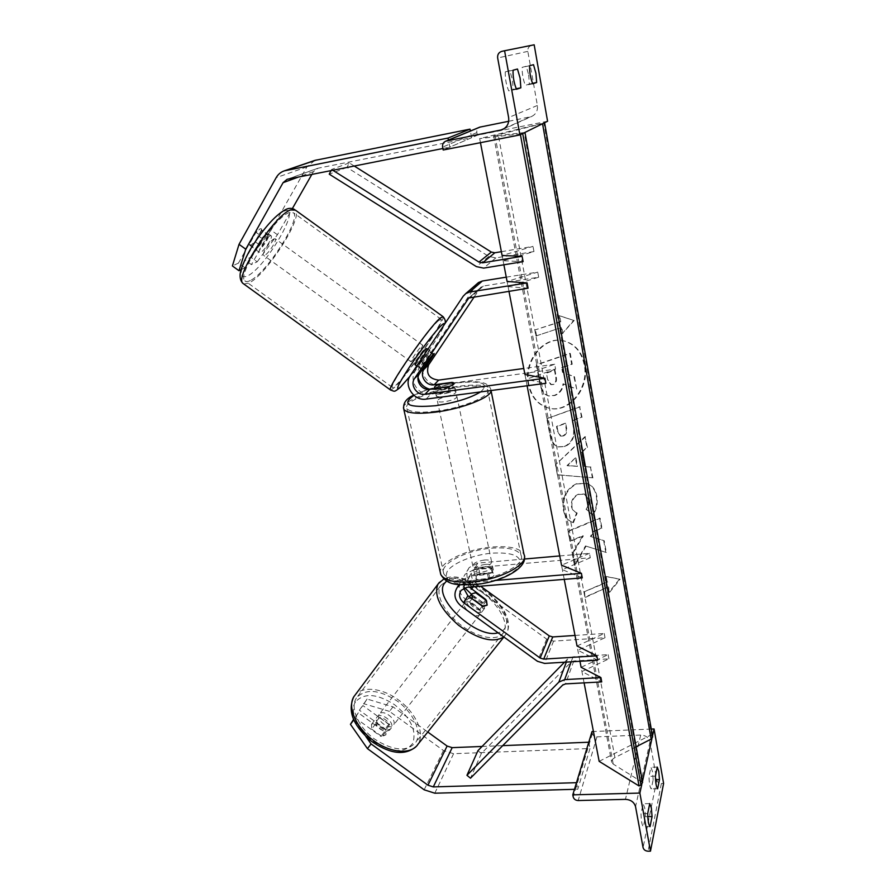 <?xml version="1.0" encoding="UTF-8"?>
<svg xmlns="http://www.w3.org/2000/svg" width="896" height="896" viewBox="0 0 896 896"><rect width="100%" height="100%" fill="white"/><g stroke="black" fill="none" stroke-linecap="round" stroke-linejoin="round"><path stroke-width="0.67" stroke-dasharray="4.48 3.36" d="M429.218 359.173L425.085 356.194L429.43 350.93L430.102 350.571L429.542 352.005L419.91 366.43C417.805 369.734 417.189 373.386 418.062 377.406M433.563 354.906L429.542 352.005M474.41 296.632L480.166 288.053L483.325 286.037L538.686 277.211L508.077 286.619L528.069 288.21M476.896 283.931L424.626 361.95C417.626 371.437 427.907 386.971 439.69 384.821L555.598 369.141L554.702 364.258L524.933 374.494L525.885 379.422L545.866 383.298M554.702 364.258L523.779 368.48M555.598 369.141L525.885 379.422M439.69 384.821L435.165 389.57L453.107 387.162L455.112 387.923C455.437 389.054 453.376 390.32 448.941 391.72L430.819 394.139L426.082 399.112M425.085 356.194L415.363 370.754C408.24 380.43 418.79 396.312 430.819 394.139M506.262 277.166L537.746 272.104L507.091 281.467L508.077 286.619M435.165 389.57L429.934 389.301M538.686 277.211L537.746 272.104M452.144 382.603L453.107 387.162M447.91 386.882L448.941 391.72M241.046 269.696L244.989 267.77L261.677 238.235L266.728 233.498L267.926 233.509L267.982 235.39L261.475 230.686L244.978 259.986L250.802 257.219L257.174 261.811L251.406 264.634L244.978 259.986M244.989 267.77L238.482 263.066L255.091 233.475L260.165 228.76L261.386 228.794L261.475 230.686M267.982 235.39L251.406 264.634M257.174 261.811L277.435 234.73L292.365 208.566M311.886 174.35L313.466 171.595L318.114 168.19L471.666 137.693L449.837 147.134L448.426 140.056M277.435 234.73L271.074 230.138L306.925 166.891L314.81 160.406M442.882 148.512L449.837 147.134M471.666 137.693L470.366 131.018M238.482 263.066L232.4 265.955M271.074 230.138L250.802 257.219M261.677 238.235L255.091 233.475M513.05 70.224L505.254 71.893L509.779 70.672L512.467 79.766L513.184 89.421L516.253 88.771M528.674 74.894L529.368 84.022L525.37 85.355C523.107 79.733 522.032 73.73 522.155 67.346L526.21 66.259L528.674 74.894M532.549 83.35L529.368 84.022M508.693 121.285L531.35 116.603C535.92 114.464 537.936 110.746 537.387 105.47L527.822 51.374C527.565 48.294 528.819 46.29 531.586 45.371L534.173 44.8M505.254 71.893C505.075 78.658 506.24 84.997 508.726 90.899L513.184 89.421M547.579 121.251L477.344 135.229L443.195 150.013M477.344 135.229L476.84 132.608C476.526 129.987 477.512 128.173 479.774 127.142M529.558 65.755L522.155 67.346M533.512 64.691L526.21 66.259M532.75 83.81L525.37 85.355M517.474 69.026L509.779 70.672M516.499 89.286L508.726 90.899M446.488 396.413C452.883 394.89 456.019 393.333 455.918 391.765C455.168 390.88 452.782 390.69 448.75 391.171C440.854 392.571 436.722 394.285 436.363 396.334L440.731 397.174M449.266 386.445L450.498 392.258L442.87 394.038L436.867 394.072L435.669 388.528M439.398 384.328L440.619 390.062L448.146 388.315L454.138 388.259L452.928 382.502M481.443 574.907L475.563 574.258L476.694 579.522L489.832 578.424L488.712 573.149L481.443 574.907M485.419 564.39C477.814 565.555 473.962 567.627 473.838 570.584C474.645 571.95 476.997 572.51 480.872 572.264C488.522 571.077 492.397 569.016 492.498 566.059C491.669 564.682 489.306 564.122 485.419 564.39M478.789 568.736L485.968 567L491.826 567.616L492.923 572.846L479.909 573.955L478.789 568.736L491.826 567.616M479.909 573.955C476.538 575.456 475.082 576.957 475.53 578.458L476.694 579.522M489.832 578.424C493.17 576.923 494.614 575.434 494.155 573.944L492.923 572.846M440.619 390.062L454.138 388.259M450.498 392.258L436.867 394.072M488.712 573.149L475.563 574.258M484.49 560.022C476.885 561.198 473.021 563.259 472.886 566.194C473.704 567.549 476.056 568.098 479.931 567.84C487.581 566.653 491.467 564.603 491.579 561.669C490.75 560.302 488.387 559.754 484.49 560.022M449.758 395.931C441.862 397.32 437.741 399.056 437.394 401.117C438.133 402.013 440.507 402.226 444.517 401.744C452.458 400.344 456.59 398.619 456.926 396.558C456.165 395.662 453.779 395.45 449.758 395.931M435.994 411.197C463.198 407.96 492.341 395.562 487.581 389.704C484.333 385.952 474.365 385.101 457.688 387.15C431.458 390.41 402.45 402.371 406.918 408.554C409.819 412.194 419.518 413.078 435.994 411.197M472.55 580.518C498.859 578.704 526.176 563.942 520.957 555.027C517.418 549.27 507.55 546.997 491.378 548.195C465.942 550.155 438.704 564.346 443.744 573.698C446.992 579.23 456.59 581.504 472.55 580.518M270.01 235.861C266.213 237.261 257.454 250.891 259.414 252.325L260.669 252.314C264.499 250.779 273.112 237.373 271.208 235.872L270.01 235.861M268.946 235.211L261.61 229.914L261.386 228.794L260.165 228.76L256.021 232.344L249.379 244.182L249.603 245.235L250.891 245.246L255.002 241.64L262.304 246.915C266.056 242.323 268.262 238.426 268.946 235.211L262.304 246.915M261.61 229.914L255.002 241.64M263.435 237.698C259.616 242.379 257.398 246.31 256.76 249.502L263.435 237.698L256.021 232.344M249.379 244.182L256.76 249.502M415.05 364.694L415.699 364.246C418.387 361.872 427.47 348.779 426.821 348.197M433.955 354.323L429.05 350.773L421.613 361.928L429.05 350.773M421.613 361.928L426.496 365.456M422.509 369.174L417.648 365.669L425.141 354.424L417.648 365.669M425.141 354.424L430.102 358.008M411.622 361.29C414.333 358.949 423.405 345.845 422.722 345.24L422.027 345.587C419.373 347.816 410.155 361.133 410.872 361.682L411.622 361.29M274.109 238.829L275.296 238.829C277.166 240.296 268.542 253.702 264.746 255.248L263.502 255.27C261.576 253.87 270.346 240.251 274.109 238.829M250.342 280.504C247.733 281.837 245.907 281.938 244.866 280.795C236.6 275.374 273.818 217.683 289.038 212.654L293.574 212.822C301.034 219.33 266.325 273.325 250.342 280.504M438.603 320.555C428.098 329.011 388.998 385.459 392.291 387.285C392.571 387.878 393.68 387.262 395.618 385.448C407.21 375.066 443.733 322.28 441.235 319.357L438.603 320.555M365.904 736.568L354.01 719.611L358.31 712.824L384.485 731.808L389.558 730.162L388.819 724.36L362.914 705.566L359.397 710.214L367.046 699.037L393.008 706.832L427.773 732.032M384.485 731.808L380.878 736.434L385.963 734.776L385.246 728.963L359.397 710.214M367.046 699.037L362.914 705.566M393.008 706.832L389.491 711.379L443.453 750.523L453.578 753.704L589.982 748.507L577.774 789.23L574.459 789.32M576.475 782.69L577.774 789.23M588.762 742.224L589.982 748.507M482.059 746.458L502.723 745.64M358.31 712.824L353.64 719.286M389.491 711.379L363.563 703.651M354.771 717.494L380.878 736.434M388.819 724.36L385.246 728.963M391.362 727.854L391.306 727.944C388.058 734.037 372.949 722.949 376.88 717.338L376.88 717.326C380.117 711.245 395.125 722.142 391.362 727.854M375.659 723.834L371.627 729.053L371.526 724.304L375.536 722.579L385.795 730.016L385.963 734.776L381.976 736.568L386.042 731.36C381.483 730.699 378.022 728.19 375.659 723.834L386.042 731.36M371.627 729.053L381.976 736.568M385.795 730.016L389.827 724.842L379.534 717.371C384.037 718.054 387.464 720.541 389.827 724.842M379.534 717.371L375.536 722.579M482.563 610.994L482.518 611.072C479.842 616.549 463.77 604.789 467.163 599.85L467.174 599.827C469.84 594.373 485.778 605.931 482.563 610.994M480.312 610.344C475.709 609.325 472.024 606.659 469.246 602.347L480.312 610.344L483.381 606.402M472.013 598.752L469.246 602.347M472.506 596.613C477.042 597.643 480.693 600.286 483.459 604.542L472.506 596.613L475.53 592.67M486.517 600.622L483.459 604.542M480.021 614.253L479.976 614.331C477.288 619.83 461.227 608.093 464.643 603.12L464.654 603.109C467.331 597.632 483.246 609.168 480.021 614.253M379.12 714.426C375.2 720.014 390.331 731.125 393.568 725.043L393.624 724.954C397.376 719.264 382.346 708.344 379.12 714.414L379.12 714.426M356.418 697.962L356.138 698.41C350.056 708.21 358.378 727.238 374.483 739.01C393.266 750.994 407.042 752.102 415.822 742.314L416.338 741.429C421.982 730.957 412.922 712.309 397.32 701.109C379.12 689.416 365.49 688.374 356.418 697.962M440.597 585.715C448.818 577.416 462.493 579.51 481.6 592.021C498.086 603.859 508.76 622.194 504.078 631.669L503.642 632.475C498.534 641.346 479.192 638.59 462.168 626.024C445.054 613.57 435.12 594.877 440.362 586.118L440.597 585.715M645.478 816.693L644.773 808.035L643.126 803.746L640.998 813.68C641.178 821.005 641.973 825.362 643.384 826.75L645.478 816.693L647.763 816.637M652.501 735.986L651.93 738.595M642.432 781.558L641.805 784.403M653.162 779.766L652.478 771.534L650.933 767.267L648.995 776.339C649.186 783.25 649.936 787.45 651.258 788.939L653.162 779.766L655.514 779.699M591.998 731.584L592.368 733.522C593.006 735.627 594.541 736.736 596.971 736.848L640.685 735.056C645.646 735.291 648.738 737.531 649.992 741.798L656.779 780.158C657.395 782.253 658.93 783.362 661.382 783.496L663.6 783.429M651.28 729.064L593.432 731.517M657.63 788.771L651.258 788.939M655.39 776.138L648.995 776.339M657.261 767.066L650.933 767.267M650.048 826.627L643.384 826.75M647.685 813.534L640.998 813.68M649.734 803.589L643.126 803.746M482.272 606.178L479.707 609.47L484.602 608.373L483.314 602.851L471.453 594.261M559.742 555.934L589.49 553.325L590.307 557.76L478.688 567.403L472.965 570.371C470.31 574.706 471.15 578.76 475.496 582.523L480.547 586.186M463.68 588.235L465.259 583.374L471.094 580.373L488.555 578.917C492.733 577.338 494.603 575.68 494.155 573.944L492.106 572.544L474.813 574.011L469.034 577.002C466.85 580.182 466.962 583.554 469.381 587.093M590.307 557.76L562.386 569.666L582.266 577.898M524.406 559.026L477.77 563.102L469.235 567.504C465.214 574.022 466.469 580.115 472.998 585.782L546.672 639.094L553.582 641.122L605.024 637.739L577.842 650.272L597.666 660.206M477.77 563.102L473.883 569.666L491.187 568.187L493.237 569.576C493.674 571.29 491.803 572.936 487.626 574.515L470.142 575.994L466.088 582.859L460.23 584.752M589.49 553.325L561.523 565.197L562.386 569.666M495.544 580.429L466.088 582.859M479.707 609.47L465.338 599.066C458.662 593.275 457.363 587.07 461.451 580.451L470.142 575.994M575.008 635.443L604.24 633.483L577.024 645.982L577.842 650.272M473.883 569.666L465.27 574.101C462.28 578.267 462.101 582.826 464.733 587.776M604.24 633.483L605.024 637.739M485.576 599.939L483.314 602.851M492.106 572.544L491.187 568.187M488.555 578.917L487.626 574.515M501.379 251.686L533.008 246.389L502.107 255.506L503.104 260.725L523.107 261.643M354.2 166.006L349.227 162.893L346.976 167.418L488.813 256.446L495.824 257.891L533.96 251.552L503.104 260.725M346.976 167.418L329.258 174.171M349.227 162.893L331.565 169.49L331.027 170.576M331.565 169.49L332.752 170.24M533.96 251.552L533.008 246.389M477.926 750.691L481.365 753.48L571.01 662.189L573.821 660.968L608.91 658.851L581.93 671.541L601.72 681.912M564.502 662.2L567.403 659.243L573.014 656.813L608.138 654.651L581.112 667.307L581.93 671.541M481.365 753.48L470.501 778.187M608.138 654.651L608.91 658.851M528.864 384.574C523.645 361.502 544.018 335.978 563.461 340.76C574.874 343.638 581.997 351.747 584.842 365.075C589.882 388.92 568.019 414.624 548.005 407.848C537.981 404.488 531.597 396.726 528.864 384.574M528.304 384.462C523.085 361.402 543.446 335.899 562.89 340.682C574.302 343.56 581.426 351.658 584.259 364.974C589.299 388.819 567.459 414.501 547.456 407.725C537.432 404.365 531.048 396.614 528.304 384.462M584.102 682.875L581.112 667.307M579.958 661.27L577.024 645.982M564.245 579.365L561.523 565.197M527.106 385.773L524.933 374.494M508.962 291.211L507.091 281.467M503.888 264.79L502.107 255.506M480.458 142.677L479.674 138.589L544.376 122.83M599.155 761.354L650.418 735.235L542.36 123.066M561.254 327.611L536.032 335.944L534.912 329.963L560.179 321.675L559.104 315.717L573.642 320.387L562.33 333.536L561.254 327.611L536.032 335.944M592.122 514.909C595.963 510.082 597.363 503.787 596.322 496.014C594.989 489.574 591.864 485.363 586.936 483.381L576.397 483.739C566.328 488.712 561.96 497.381 563.293 509.757C564.782 516.432 567.65 520.542 571.872 522.11L572.891 522.502L576.621 512.837C573.888 511.851 572.141 509.701 571.402 506.386C570.886 500.718 573.16 496.675 578.234 494.267L584.248 493.998L588.403 499.531C588.918 503.115 588.134 506.363 586.062 509.275L592.682 515.099C596.523 510.272 597.934 503.966 596.893 496.194C595.56 489.742 592.424 485.531 587.507 483.549L576.957 483.907C566.888 488.891 562.52 497.571 563.853 509.947C565.342 516.622 568.21 520.744 572.432 522.301L572.891 522.502M584.293 466.458L581.683 452.088L586.891 447.294L584.965 436.632L555.475 464.8L557.346 474.712L592.368 477.781L590.419 466.928L584.293 466.458L581.683 452.088M564.368 446.432L564.458 446.398C572.029 442.758 574.93 435.893 573.182 425.802L572.23 420.616L581.482 417.211L579.589 406.717L546.818 418.656L549.898 435.019C551.186 441.437 553.773 445.357 557.648 446.768L565.018 446.544C572.589 442.904 575.501 436.038 573.742 425.947L572.23 420.616M572.219 553.459L582.77 535.73L569.89 541.094L568.008 531.082L599.603 518.056L601.384 527.979L593.32 531.339L590.442 536.435L603.646 540.534L605.763 552.306L585.48 545.944L574.437 565.186L572.219 553.459L572.779 553.672L583.33 535.931L582.77 535.73M606.234 576.486L607.186 581.706L583.979 591.886L584.954 597.139L608.126 586.914L609.067 592.11L619.528 579.085L606.234 576.486L607.186 581.706M520.43 134.658L520.285 133.907L479.674 138.589M523.712 133.045L520.285 133.907M650.418 735.235L652.658 736.893M543.469 123.29L493.651 136.013L524.754 132.518M636.126 746.771L614.936 757.613C612.304 759.046 611.229 760.637 611.699 762.384L613.222 764.086L642.589 782.443M576.688 389.077L574.47 376.734L563.08 372.422L562.218 367.685L572.219 364.224L570.282 353.416L536.827 364.84L540.333 383.443C541.52 389.334 543.536 393.142 546.37 394.856L548.744 395.976L554.87 395.506C559.866 393.445 562.766 389.592 563.573 383.936L576.688 389.077L573.899 376.634L562.509 372.322L561.646 367.584L571.648 364.123L569.699 353.326L536.278 364.75L539.784 383.331C540.971 389.222 542.976 393.019 545.81 394.744L548.184 395.864L554.299 395.382C559.294 393.333 562.195 389.48 563.002 383.824L576.117 388.965M546.37 394.856L545.81 394.744M570.282 353.416L569.699 353.326M572.219 364.224L571.648 364.123M562.218 367.685L561.646 367.584M563.08 372.422L562.509 372.322M574.47 376.734L573.899 376.634M563.573 383.936L563.002 383.824M582.254 452.245L586.891 447.294M587.462 447.451L584.965 436.632M585.547 436.766L555.475 464.8M556.035 464.957L557.346 474.712M557.906 474.88L592.368 477.781M592.939 477.949L590.419 466.928M590.99 467.085L584.853 466.614M575.938 458.058L577.461 466.346L567.582 465.752L575.378 457.901L576.89 466.178L567.022 465.584L575.378 457.901M577.461 466.346L576.89 466.178M567.582 465.752L567.022 465.584M572.802 420.75L581.482 417.211M582.053 417.334L579.589 406.717M580.16 406.84L546.818 418.656M547.366 418.79L550.458 435.165C551.746 441.582 554.322 445.502 558.208 446.914L564.928 446.578M563.405 435.96L560.918 436.117L557.973 431.502L557.054 426.563L565.723 423.36L566.642 428.344C567.213 432.253 566.171 434.784 563.506 435.926L560.358 435.982L557.413 431.368L556.494 426.418L565.163 423.226L566.082 428.21C566.653 432.118 565.6 434.638 562.946 435.792L562.845 435.826M557.054 426.563L556.494 426.418M565.723 423.36L565.163 423.226M573.44 522.704L577.192 513.027L576.621 512.837M577.192 513.027C574.448 512.042 572.701 509.891 571.962 506.565C571.446 500.898 573.731 496.854 578.805 494.446L584.819 494.178L588.974 499.71C589.478 503.306 588.694 506.554 586.622 509.466L586.062 509.275M586.622 509.466L592.682 515.099M583.33 535.931L570.45 541.296L568.557 531.283L600.174 518.258L601.955 528.181L593.891 531.541L591.013 536.648L604.218 540.736L606.334 552.518L585.48 545.944M586.04 546.157L574.986 565.41L574.437 565.186M606.334 552.518L605.763 552.306M604.218 540.736L603.646 540.534M591.013 536.648L590.442 536.435M593.891 531.541L593.32 531.339M601.955 528.181L601.384 527.979M600.174 518.258L599.603 518.056M570.45 541.296L569.89 541.094M574.986 565.41L572.779 553.672M607.746 581.941L583.979 591.886M584.528 592.133L584.954 597.139M585.514 597.374L608.126 586.914M608.686 587.149L609.067 592.11M609.627 592.346L620.099 579.309L619.528 579.085M620.099 579.309L606.805 576.71M560.179 321.675L560.75 321.742L559.675 315.773L573.642 320.387M574.224 320.454L562.33 333.536M559.675 315.773L559.104 315.717M560.75 321.742L534.912 329.963M536.592 336.022L535.472 330.03M562.901 333.614L561.826 327.69M547.725 379.96L546.403 372.87L554.434 370.082L555.744 377.216C556.338 381.013 555.374 383.398 552.866 384.384L550.749 384.563L547.725 379.96L546.403 372.87M546.963 372.971L554.994 370.182L556.315 377.328C556.898 381.114 555.934 383.51 553.437 384.496L551.309 384.675L548.296 380.072M554.994 370.182L554.434 370.082M480.166 288.053L469.347 297.662M415.363 370.754L410.424 375.458M483.325 286.037L470.803 297.203M424.626 361.95L419.91 366.43M476.022 285.062L463.232 296.173M313.466 171.595L298.838 176.926M318.114 168.19L287.941 179.077M306.925 166.891L276.147 177.677M537.387 105.47L508.626 117.544M527.822 51.374L497.661 57.982M531.586 45.371L501.738 51.374M476.84 132.608L442.613 147.134M529.95 117.006L504.549 128.408M403.435 407.68C403.558 400.646 432.667 389.536 458.472 386.266C476.459 384.059 487.211 384.978 490.728 389.021L491.086 390.533M480.592 391.91C490.034 383.376 481.925 380.397 456.254 382.973L429.117 389.077M428.154 389.402L413.963 395.382M524.474 556.864L523.981 554.378C520.139 548.173 509.499 545.72 492.072 547.019C464.699 549.125 435.344 564.402 440.776 574.504M473.95 584.27C452.312 584.954 443.419 580.664 447.261 571.379C452.469 563.125 473.077 554.803 491.893 553.157C512.792 552.093 522.077 556.091 519.736 565.152C515.67 573.485 493.886 582.702 473.95 584.27M284.021 211.187C303.621 202.406 265.955 267.837 247.128 276.158C238.515 279.16 239.254 270.95 249.346 251.53C259.347 233.643 275.99 214.368 284.021 211.187M243.824 284.021L248.886 283.058C266.134 275.229 303.442 217.202 295.434 210.146L294.594 209.518M442.781 316.445L443.128 316.702C445.794 319.894 406.538 376.634 394.005 387.89L390.701 390.141M409.83 376.443C423.718 359.307 443.262 329.997 444.237 324.688M453.578 753.704L434.784 793.206M443.453 750.523L424.166 789.802M355.51 701.848C349.182 711.211 357.235 729.971 373.05 741.339C391.541 752.864 404.779 753.536 412.742 743.355C416.886 730.834 410.85 717.976 394.643 704.76C377.238 693.594 364.19 692.619 355.51 701.848M354.099 696.282C361.021 685.608 381.472 687.512 398.149 699.709C414.915 711.749 424.704 731.797 418.667 743.109L416.326 746.346M503.821 636.955L506.542 633.45C518.952 611.374 455.067 563.024 439.309 582.422M446.611 581.034C462.493 566.597 516.051 608.776 505.277 627.435C503.933 630.146 501.525 631.926 498.064 632.789M656.779 780.158L643.07 847.582M649.992 741.798L635.544 806.68M661.382 783.496L648.066 851.2M592.368 733.522L573.194 796.925M596.971 736.848L578.178 800.542M640.685 735.056L625.442 799.366M475.496 582.523L473.032 586.79M478.688 567.403L474.813 574.011M471.094 580.373L467.051 587.283M465.338 599.066L461.25 606.144M553.582 641.122L544.566 663.41M472.998 585.782L469.09 592.558M546.672 639.094L537.432 661.293M495.824 257.891L483.638 268.117M488.813 256.446L476.37 266.605M573.821 660.968L565.51 683.894M573.014 656.813L571.189 661.797M567.403 659.243L566.339 662.099M571.01 662.189L562.621 685.126M651.829 736.019L543.816 122.886M614.936 757.613L498.198 134.512M613.222 764.086L495.051 135.957M641.738 781.491L524.182 132.563M554.77 395.539L554.21 395.416M554.87 395.506L554.299 395.382M565.018 446.544L564.458 446.398M573.742 425.947L573.182 425.802M550.458 435.165L549.898 435.019M557.973 431.502L557.413 431.368M566.642 428.344L566.082 428.21M563.506 435.926L562.946 435.792M596.893 496.194L596.322 496.014M577.058 483.874L576.486 483.706M576.957 483.907L576.397 483.739M563.853 509.947L563.293 509.757M571.962 506.565L571.402 506.386M578.805 494.446L578.234 494.267M578.894 494.413L578.323 494.234M588.974 499.71L588.403 499.531M553.437 384.496L552.866 384.384M553.336 384.53L552.776 384.418M556.315 377.328L555.744 377.216M428.008 349.059L430.102 350.571M468.787 298.01L481.376 286.821M455.918 391.765L455.112 387.923M267.926 233.509L271.208 235.872M287.101 179.301L317.307 168.403M502.096 129.752L531.35 116.603M413.706 395.158L427.728 389.368M428.859 388.998L456.59 382.782C472.886 380.822 479.752 381.965 482.07 382.603C486.349 383.421 489.227 385.56 490.728 389.021L491.03 390.533M436.363 396.334L434.717 388.651M473.838 570.584L475.53 578.458M493.237 569.576L492.498 566.059M472.886 566.194L437.394 401.117M491.579 561.669L456.926 396.558M520.957 555.027L487.581 389.704M443.744 573.698L406.918 408.554M399.65 387.979L400.277 387.397M409.797 376.51C423.27 359.744 441.986 332.248 444.595 324.162M249.603 245.235L259.414 252.325M416.774 365.938L422.106 369.79M422.722 345.24L275.296 238.829M392.291 387.285L244.866 280.795M441.235 319.357L293.574 212.822M410.872 361.682L263.502 255.27M389.502 730.251L391.306 727.944M503.91 637.022L506.733 633.192C518.806 609.269 466.301 567.056 443.811 578.995M371.538 724.293L376.88 717.326M482.518 611.072L484.557 608.451M467.174 599.827L469.437 596.882M479.976 614.331L393.568 725.043M503.642 632.475L415.822 742.314M440.362 586.118L356.138 698.41M464.654 603.109L379.12 714.414M469.034 577.002L472.965 570.371M461.451 580.451L458.942 584.618M465.259 583.374L461.16 590.307M469.235 567.504L465.27 574.101M563.461 340.76L562.89 340.682M493.651 136.013L611.699 762.384M548.744 395.976L548.184 395.864M557.648 446.768L558.208 446.914M560.358 435.982L560.918 436.117M586.936 483.381L587.507 483.549M571.872 522.11L572.432 522.301M584.248 493.998L584.819 494.178M551.309 384.675L550.749 384.563"/><path stroke-width="1.34" d="M433.63 354.95L434.202 353.528L433.541 353.898L429.218 359.173L419.474 373.722C414.702 380.162 421.747 390.79 429.778 389.323L447.91 386.882C452.357 385.482 454.418 384.227 454.104 383.118L452.099 382.368L434.146 384.798C426.194 386.254 419.238 375.749 423.965 369.365L433.563 354.906M523.779 368.48L438.682 380.106C429.061 378.896 425.712 373.811 428.635 364.84L474.41 296.632M508.962 291.211L524.933 374.494L544.914 378.258L425.018 394.24C416.898 395.707 409.763 384.966 414.579 378.459L468.787 298.01L528.069 288.21L527.083 282.923L469.75 292.006L465.808 293.563L478.52 282.531L482.339 281.008L506.262 277.166M544.914 378.258L545.866 383.298L426.082 399.112C413.918 401.296 403.234 385.224 410.424 375.458L463.232 296.173L465.808 293.563M476.896 283.931L478.52 282.531M503.888 264.79L507.091 281.467L527.083 282.923M429.934 389.301C423.774 387.554 419.821 383.589 418.062 377.406M245.762 249.189L238.974 270.715L232.4 265.955L239.03 244.328L245.762 249.189L283.08 182.672L287.101 179.301L442.882 148.512M241.046 269.696L238.974 270.715M292.365 208.566L311.886 174.35M314.81 160.406L470.008 129.136L448.022 138.062L284.39 170.834L314.81 160.406M239.03 244.328L276.147 177.677C278.085 174.294 280.829 172.021 284.39 170.834M448.426 140.056L448.022 138.062M470.366 131.018L470.008 129.136M520.856 87.819L520.117 78.154L517.474 69.026L513.05 70.224C512.893 77 514.046 83.35 516.499 89.286L520.856 87.819L516.253 88.771M519.915 134.915L547.579 121.251L534.173 44.8L504.582 50.747L519.915 134.915L443.195 150.013L442.613 147.134C442.254 144.267 443.296 142.274 445.76 141.154L502.096 129.752C507.08 127.411 509.264 123.346 508.626 117.544L497.661 57.982C497.347 54.589 498.714 52.382 501.738 51.374L504.582 50.747M536.659 82.499L532.75 83.81C530.522 78.165 529.458 72.15 529.558 65.755L533.512 64.691L535.942 73.349L536.659 82.499L532.549 83.35M445.76 141.154L479.774 127.142L508.693 121.285M440.731 397.174L446.488 396.413M435.669 388.528L449.266 386.445C452.838 385.168 454.451 384.059 454.104 383.118L452.928 382.502L439.398 384.328C435.803 385.605 434.168 386.725 434.504 387.677L435.624 388.282M428.008 349.059L426.138 348.555C423.517 350.806 414.288 364.123 414.971 364.638L415.05 364.694M433.955 354.323L434.202 353.528L433.541 353.898L430.102 358.008L422.352 369.97L426.496 365.456L433.955 354.323M353.64 719.286L350.448 724.315L367.438 748.63L371.078 743.938L427.963 785.21L433.283 786.912L576.475 782.69L588.762 742.224L502.723 745.64M427.773 732.032L447.104 746.054L452.178 747.645L482.059 746.458M371.078 743.938L365.904 736.568M367.438 748.63L424.166 789.802L434.784 793.206L574.459 789.32M353.853 719.802L350.448 724.315M472.304 598.382L471.722 593.902L475.53 592.67L486.517 600.622L487.122 605.17L483.381 606.402L472.013 598.752M652.064 816.558L650.048 826.627C648.659 825.238 647.875 820.882 647.685 813.534L649.734 803.589L651.347 807.89L652.064 816.558L647.763 816.637M593.432 731.517L591.998 731.584L572.779 794.853L573.194 796.925C573.899 799.176 575.568 800.386 578.178 800.542L625.442 799.366C630.806 799.691 634.166 802.133 635.544 806.68L643.07 847.582C643.742 849.8 645.411 851.01 648.066 851.2L650.474 851.166L663.6 783.429L654.058 728.952L652.501 735.986M651.93 738.595L642.432 781.558M641.805 784.403L639.878 793.083L572.779 794.853M650.474 851.166L639.878 793.083M659.467 779.576L657.63 788.771C656.331 787.27 655.592 783.07 655.39 776.138L657.261 767.066L658.773 771.333L659.467 779.576L655.514 779.699M654.058 728.952L651.28 729.064M469.381 587.093L485.856 599.57L487.166 605.091L482.272 606.178L467.88 595.75L463.68 588.235M527.106 385.773L561.523 565.197L581.414 573.328L582.266 577.898L467.051 587.283L461.16 590.307C458.438 594.742 459.323 598.909 463.814 602.806L540.131 658.034L543.704 659.098L596.848 655.838L597.666 660.206L544.566 663.41L537.432 661.293L461.25 606.144C454.496 600.286 453.186 594.014 457.307 587.339L460.23 584.752M480.547 586.186L549.293 635.925L552.754 636.933L575.008 635.443M559.742 555.934L524.406 559.026M581.414 573.328L495.544 580.429M564.245 579.365L577.024 645.982L596.848 655.838M464.733 587.776L471.453 594.261M480.458 142.677L502.107 255.506L522.099 256.29L482.597 262.83L478.957 262.069L332.752 170.24M354.2 166.006L491.333 252.067L494.838 252.784L501.379 251.686M331.027 170.576L329.258 174.171L476.37 266.605L483.638 268.117L523.107 261.643L522.099 256.29M466.95 775.309L470.501 778.187L562.621 685.126L565.51 683.894L601.72 681.912L600.914 677.589L564.67 679.616L558.88 682.08L466.95 775.309L477.926 750.691L564.502 662.2M579.958 661.27L581.112 667.307L600.914 677.589M524.978 132.597L642.589 782.443L640.976 784.952L639.05 785.971L599.155 761.354L584.102 682.875M639.05 785.971L520.43 134.658M544.376 122.83L543.469 123.29M544.6 122.886L652.658 736.893L651.157 739.088L636.126 746.771M524.754 132.518L523.712 133.045M428.635 364.84L423.965 369.365M469.347 297.662L467.533 299.275M419.474 373.722L414.579 378.459M438.682 380.106L434.146 384.798M429.778 389.323L425.018 394.24M482.339 281.008L469.75 292.006M298.838 176.926L283.08 182.672M316.232 160.037L285.88 170.453M480.368 126.974L446.41 140.974M504.549 128.408L500.573 130.189M491.086 390.533C491.736 397.242 461.966 408.968 435.098 412.182C417.357 414.21 406.918 413.258 403.805 409.338L403.435 407.68M429.117 389.077L428.154 389.402M413.963 395.382C401.106 404.51 408.262 407.949 435.434 405.731C455.045 402.808 470.109 398.205 480.592 391.91M524.474 556.864C526.411 569.15 499.598 582.77 473.39 584.718C458.584 584.651 447.955 586.376 440.776 574.504C444.259 580.451 454.597 582.904 471.778 581.84C500.17 579.902 529.603 563.965 523.981 554.378L491.03 390.533M442.781 316.445L295.434 210.146L290.584 209.944C274.21 215.264 234.002 277.592 242.939 283.382L243.824 284.021M390.701 390.141L390.387 389.894C386.803 387.979 429.05 326.984 440.317 317.968L443.128 316.702C445.435 319.603 445.928 322.09 444.595 324.162M444.237 324.688C444.595 323.142 443.778 323.254 441.795 325.013C436.184 329.952 420.661 350.09 409.405 367.102C397.634 385.336 394.688 391.966 400.579 386.994L409.83 376.443M447.104 746.054L427.963 785.21M452.178 747.645L433.283 786.912M503.91 637.022L418.074 744.128C411.589 754.746 390.813 753.368 373.531 740.544C356.171 727.866 347.222 707.37 353.763 696.819L354.099 696.282M439.309 582.422L437.853 584.416C433.675 595.784 440.574 609.403 458.539 625.251C478.061 639.341 493.158 643.25 503.821 636.955M498.064 632.789C477.042 639.554 432.488 598.114 444.461 583.408L446.611 581.034M467.88 595.75L463.814 602.806M549.293 635.925L540.131 658.034M473.032 586.79L471.61 589.266M552.754 636.933L543.704 659.098M494.838 252.784L482.597 262.83M491.333 252.067L478.957 262.069M571.189 661.797L564.67 679.616M566.339 662.099L558.88 682.08M640.976 784.952L522.704 133.538M651.157 739.088L542.539 123.738M440.776 574.504L403.805 409.338C402.808 403.312 406.112 398.586 413.706 395.158M427.728 389.368L428.859 388.998M434.717 388.651L434.504 387.677M399.65 387.979C393.938 391.978 395.349 391.81 390.387 389.894L242.939 283.382C240.744 281.277 239.826 278.174 240.15 274.098C241.147 266.728 247.386 253.758 252.874 245.314C265.462 226.139 276.584 214.122 286.238 209.261C289.184 207.962 291.962 208.051 294.594 209.518M400.277 387.397L409.797 376.51M414.971 364.638L416.774 365.938M416.326 746.346C403.693 757.456 386.893 752.046 371.168 741.093C356.731 728.538 346.102 713.81 353.763 696.819L438.245 583.8L443.811 578.995M469.437 596.882L471.722 593.902M458.942 584.618L457.307 587.339"/></g></svg>
